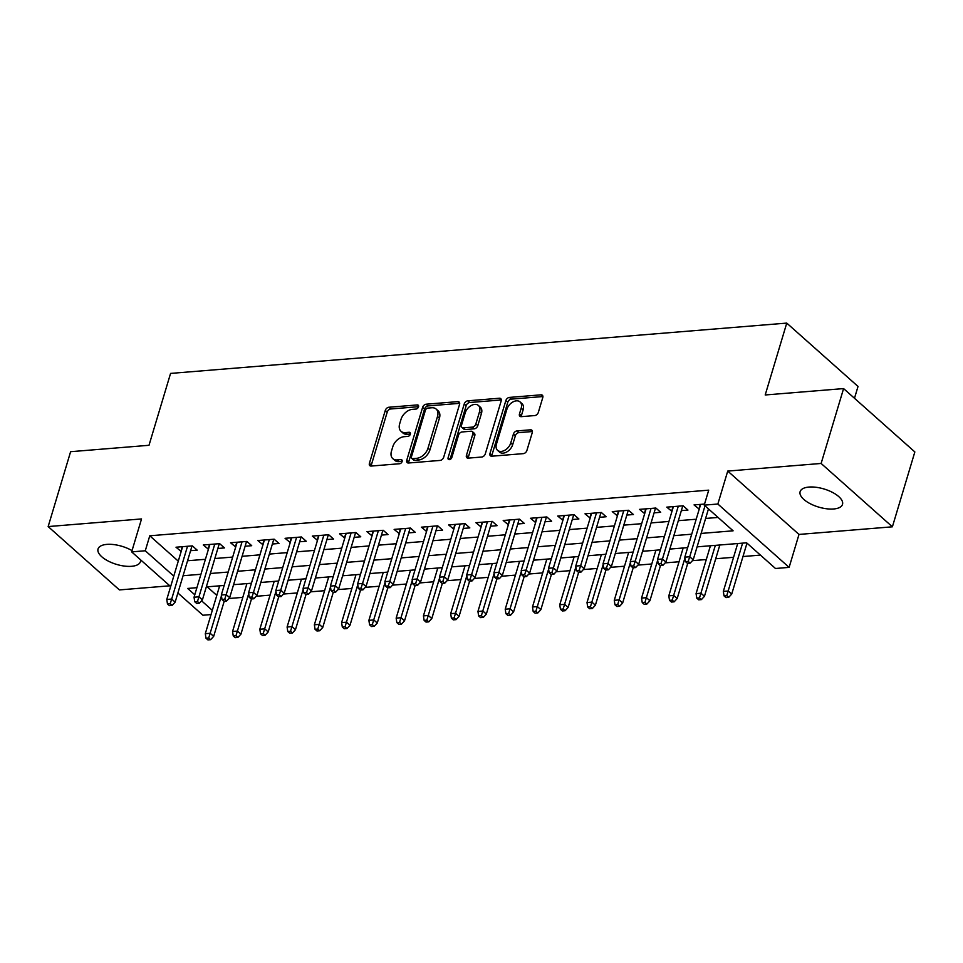 <?xml version="1.0" encoding="UTF-8"?>
<svg xmlns="http://www.w3.org/2000/svg" width="963" height="963" viewBox="0 0 963 963"><rect width="100%" height="100%" fill="white"/><g stroke="black" fill="none" stroke-linecap="round" stroke-linejoin="round"><path stroke-width="1.44" d="M418.532 406.843A2.371 1.589 -48.4 0 0 418.243 405.218A2.371 1.589 -48.4 0 0 417.28 404.929L388.847 407.253A3.395 2.263 -48.4 0 0 385.284 410.419L369.407 463.335A3.395 2.263 -48.4 0 0 369.828 465.647A3.395 2.263 -48.4 0 0 371.2 466.056L399.633 463.733A2.371 1.589 -48.4 0 0 402.125 461.518A2.371 1.589 -48.4 0 0 401.836 459.893A2.371 1.589 -48.4 0 0 400.873 459.616L397.189 459.917A10.858 7.235 -48.4 0 1 392.796 458.617A10.858 7.235 -48.4 0 1 391.447 451.202L392.772 446.796A10.858 7.235 -48.4 0 1 404.159 436.684L407.843 436.395A2.371 1.589 -48.4 0 0 410.334 434.181A2.371 1.589 -48.4 0 0 410.033 432.556A2.371 1.589 -48.4 0 0 409.07 432.279L405.399 432.58A10.858 7.235 -48.4 0 1 401.005 431.28A10.858 7.235 -48.4 0 1 399.657 423.864L400.981 419.459A10.858 7.235 -48.4 0 1 412.369 409.347L416.04 409.046A2.371 1.589 -48.4 0 0 418.532 406.843M808.98 487.061A22.125 9.437 -163.3 0 0 800.121 491.672A22.125 9.437 -163.3 0 0 810.292 503.745A22.125 9.437 -163.3 0 0 833.633 508.982A22.125 9.437 -163.3 0 0 842.505 504.383A22.125 9.437 -163.3 0 0 832.321 492.31A22.125 9.437 -163.3 0 0 808.98 487.061M132.027 550.619A22.125 9.437 -163.3 0 0 106.905 544.384A22.125 9.437 -163.3 0 0 98.033 548.994A22.125 9.437 -163.3 0 0 108.217 561.056A22.125 9.437 -163.3 0 0 131.558 566.304A22.125 9.437 -163.3 0 0 140.417 561.706A22.125 9.437 -163.3 0 0 140.538 559.78M534.766 415.559A3.395 2.263 -48.4 0 0 538.329 412.405L542.783 397.55A3.395 2.263 -48.4 0 0 542.362 395.239A3.395 2.263 -48.4 0 0 540.989 394.83L509.403 397.418A3.395 2.263 -48.4 0 0 505.852 400.572L489.974 453.489A3.395 2.263 -48.4 0 0 490.396 455.8A3.395 2.263 -48.4 0 0 491.768 456.209L523.354 453.633A3.395 2.263 -48.4 0 0 526.905 450.467L532.286 432.543A3.395 2.263 -48.4 0 0 531.865 430.22A3.395 2.263 -48.4 0 0 530.493 429.811L516.975 430.918A3.395 2.263 -48.4 0 0 513.423 434.084L510.751 442.968A9.076 6.055 -48.4 0 1 504.817 450.263A9.076 6.055 -48.4 0 1 497.558 450.335A9.076 6.055 -48.4 0 1 496.439 444.136L506.887 409.299A9.076 6.055 -48.4 0 1 512.822 402.016A9.076 6.055 -48.4 0 1 520.08 401.932A9.076 6.055 -48.4 0 1 521.2 408.131L519.466 413.946A3.395 2.263 -48.4 0 0 519.888 416.257A3.395 2.263 -48.4 0 0 521.26 416.666L534.766 415.559M843.588 388.583L914.85 451.936L892.388 526.809L821.126 463.456L843.588 388.583L765.2 394.974L786.759 323.099L170.571 373.415L149 445.291L70.612 451.695L48.15 526.568L141.537 518.937L131.654 551.883L145.281 550.764L149.771 535.789L708.72 490.155L704.218 505.13L717.856 504.022L789.118 567.376L775.492 568.495L746.602 542.807L697.092 546.852M821.126 463.456L727.739 471.076L717.856 504.022M459.556 404.352A3.395 2.263 -48.4 0 0 459.134 402.028A3.395 2.263 -48.4 0 0 457.762 401.631L426.176 404.207A3.395 2.263 -48.4 0 0 422.613 407.361L406.747 460.278A3.395 2.263 -48.4 0 0 407.168 462.601A3.395 2.263 -48.4 0 0 408.541 462.998L440.115 460.422A3.395 2.263 -48.4 0 0 443.678 457.269L459.556 404.352M467.789 400.813L499.376 398.237A3.395 2.263 -48.4 0 1 500.748 398.634A3.395 2.263 -48.4 0 1 501.169 400.957L485.292 453.874A3.395 2.263 -48.4 0 1 481.729 457.028L468.223 458.135A3.395 2.263 -48.4 0 1 466.85 457.726A3.395 2.263 -48.4 0 1 466.429 455.403L472.857 433.952A3.395 2.263 -48.4 0 0 472.436 431.629A3.395 2.263 -48.4 0 0 471.063 431.231L462.108 431.954A3.395 2.263 -48.4 0 0 458.544 435.12L451.84 457.461A2.371 1.589 -48.4 0 1 450.287 459.363A2.371 1.589 -48.4 0 1 448.385 459.387A2.371 1.589 -48.4 0 1 448.096 457.762L464.238 403.966A3.395 2.263 -48.4 0 1 467.789 400.813L469.715 402.522L501.302 399.946L499.376 398.237M48.15 526.568L119.412 589.922L169.801 585.805M190.578 550.692L197.186 550.15L192.371 545.877L176.012 547.213L181.176 551.462M217.843 548.465L224.451 547.923L219.636 543.65L203.277 544.986L208.441 549.235M245.108 546.238L251.716 545.696L246.901 541.423L230.542 542.759L235.706 547.008M272.373 544.011L278.981 543.469L274.166 539.196L257.807 540.532L262.971 544.781M299.637 541.784L306.246 541.242L301.431 536.969L285.072 538.305L290.236 542.554M326.914 539.557L333.511 539.027L328.696 534.742L312.337 536.078L317.501 540.327M354.179 537.33L360.776 536.8L355.961 532.515L339.602 533.851L344.766 538.1M381.444 535.103L388.041 534.573L383.226 530.288L366.867 531.624L372.031 535.873M408.709 532.888L415.306 532.346L410.491 528.061L394.132 529.397L399.296 533.646M435.974 530.661L442.571 530.119L437.756 525.834L421.397 527.17L426.561 531.42M463.239 528.434L469.836 527.893L465.021 523.607L448.662 524.943L453.826 529.205M490.504 526.207L497.101 525.666L492.286 521.38L475.927 522.716L481.091 526.978M517.769 523.98L524.366 523.439L519.551 519.153L503.192 520.489L508.356 524.751M545.034 521.753L551.63 521.212L546.815 516.938L530.457 518.263L535.621 522.524M572.299 519.526L578.895 518.985L574.08 514.711L557.721 516.048L562.886 520.297M599.564 517.3L606.16 516.758L601.345 512.485L584.986 513.821L590.15 518.07M626.829 515.073L633.425 514.531L628.61 510.258L612.251 511.594L617.415 515.843M654.094 512.846L660.69 512.304L655.875 508.031L639.516 509.367L644.68 513.616M681.359 510.619L687.955 510.077L683.14 505.804L666.781 507.14L671.945 511.389M149.771 535.789L178.275 561.128M187.568 560.755L205.42 559.298M214.833 558.528L232.685 557.071M242.098 556.301L259.95 554.844M269.363 554.074L287.215 552.618M296.628 551.847L314.48 550.391M323.893 549.62L341.745 548.164M351.158 547.393L369.01 545.937M378.423 545.166L396.275 543.71M405.688 542.939L423.539 541.483M432.953 540.712L450.804 539.256M460.218 538.498L478.069 537.029M487.483 536.271L505.334 534.802M514.748 534.044L532.599 532.587M542.013 531.817L559.864 530.36M569.277 529.59L587.129 528.133M596.542 527.363L614.394 525.906M623.807 525.136L641.671 523.679M651.072 522.909L668.936 521.452M678.337 520.682L696.201 519.226M705.602 518.455L718.061 517.444M704.543 504.058L694.046 504.913L699.21 509.162M228.917 598.505L242.784 597.373M256.182 596.278L270.061 595.146M283.447 594.051L297.326 592.919M310.712 591.824L324.591 590.692M337.977 589.597L351.856 588.465M365.242 587.37L379.121 586.238M392.519 585.155L406.386 584.011M419.784 582.928L433.651 581.796M447.049 580.701L460.916 579.57M474.314 578.474L488.181 577.343M501.579 576.247L515.446 575.116M528.843 574.02L542.711 572.889M556.108 571.793L569.976 570.662M583.373 569.566L597.241 568.435M610.638 567.339L624.505 566.208M637.903 565.112L651.77 563.981M665.168 562.886L679.035 561.754M692.433 560.659L706.3 559.527M715.714 558.757L733.565 557.3M742.979 556.53L760.433 555.109M207.201 586.84L216.795 595.375M854.482 398.273L858.021 386.452L786.759 323.099M727.739 471.076L799.001 534.429L892.388 526.809M799.001 534.429L789.118 567.376M211.029 614.575L202.916 615.237L177.89 592.991M701.112 533.43L733.108 530.818L704.218 505.13M183.066 575.73L200.93 574.273M210.331 573.503L228.195 572.046M237.596 571.276L255.46 569.819M264.861 569.049L282.725 567.592M292.138 566.822L309.99 565.365M319.403 564.595L337.255 563.138M346.668 562.368L364.52 560.911M373.933 560.141L391.785 558.684M401.198 557.914L419.049 556.458M428.463 555.687L446.314 554.231M455.728 553.472L473.579 552.004M482.993 551.245L500.844 549.777M510.258 549.018L528.109 547.562M537.523 546.791L555.374 545.335M564.787 544.564L582.639 543.108M592.052 542.338L609.904 540.881M619.317 540.111L637.169 538.654M646.582 537.884L664.434 536.427M673.847 535.657L691.699 534.2M145.281 550.764L173.773 576.103M170.644 586.551L131.654 551.883M196.897 587.683L187.653 588.441L194.779 594.773M201.58 600.816L212.305 610.349M687.678 547.61L669.827 549.079M660.413 549.837L642.562 551.293M633.148 552.064L615.297 553.52M605.883 554.291L588.032 555.747M578.619 556.518L560.767 557.974M551.354 558.745L533.49 560.201M524.089 560.972L506.225 562.428M496.824 563.199L478.96 564.655M469.559 565.425L451.695 566.882M442.294 567.652L424.43 569.109M415.029 569.879L397.165 571.336M387.764 572.106L369.9 573.563M360.499 574.333L342.635 575.79M333.234 576.56L315.37 578.017M305.969 578.775L288.106 580.244M278.692 581.002L260.841 582.471M251.427 583.229L233.576 584.685M224.162 585.456L206.311 586.912M180.827 551.486L182.26 546.695M208.092 549.259L209.525 544.468M235.357 547.032L236.79 542.241M262.622 544.805L264.055 540.014M289.887 542.578L291.32 537.787M317.152 540.363L318.584 535.56M344.417 538.136L345.849 533.346M371.682 535.909L373.114 531.119M398.947 533.683L400.379 528.892M426.212 531.456L427.644 526.665M453.477 529.229L454.909 524.438M480.742 527.002L482.186 522.211M508.007 524.775L509.451 519.984M535.272 522.548L536.716 517.757M562.536 520.321L563.981 515.53M589.801 518.094L591.246 513.303M617.066 515.867L618.511 511.076M644.331 513.64L645.776 508.849M671.596 511.413L673.041 506.622M698.861 509.186L700.306 504.395M401.005 431.28L402.931 433.001A10.858 7.235 -48.4 0 0 407.325 434.289L405.399 432.58M410.37 434.036L407.325 434.289M392.796 458.617L394.722 460.338A10.858 7.235 -48.4 0 0 399.115 461.626L397.189 459.917M402.173 461.373L399.115 461.626M418.568 406.699L390.773 408.974A3.395 2.263 -48.4 0 0 387.21 412.128L371.333 465.045A3.395 2.263 -48.4 0 0 371.2 466.056M457.762 401.631L459.688 403.341L428.102 405.917A3.395 2.263 -48.4 0 0 424.539 409.082L408.673 461.999A3.395 2.263 -48.4 0 0 408.529 462.998M427.885 408.083A2.371 1.589 -48.4 0 0 425.393 410.298L411.454 456.739A2.371 1.589 -48.4 0 0 411.755 458.364A2.371 1.589 -48.4 0 0 412.718 458.641L416.594 458.328A10.858 7.235 -48.4 0 0 427.981 448.228L437.503 416.473A10.858 7.235 -48.4 0 0 436.155 409.058A10.858 7.235 -48.4 0 0 431.761 407.77L427.885 408.083M411.755 458.364L413.681 460.073A2.371 1.589 -48.4 0 0 414.644 460.362L412.718 458.641M436.155 409.058L438.081 410.768A10.858 7.235 -48.4 0 1 439.429 418.183L429.907 449.938A10.858 7.235 -48.4 0 1 418.52 460.037L414.644 460.362M472.436 431.629L474.362 433.338A3.395 2.263 -48.4 0 1 474.783 435.661L468.355 457.124A3.395 2.263 -48.4 0 0 468.211 458.135M448.096 457.762L450.022 459.483A2.371 1.589 -48.4 0 0 450.01 459.495L466.164 405.676L464.238 403.966M479.538 411.683A9.076 6.055 -48.4 0 0 478.418 405.483A9.076 6.055 -48.4 0 0 471.16 405.567A9.076 6.055 -48.4 0 0 465.225 412.85L461.542 425.128A3.395 2.263 -48.4 0 0 461.963 427.44A3.395 2.263 -48.4 0 0 463.335 427.849L472.303 427.115A3.395 2.263 -48.4 0 0 475.866 423.949L479.538 411.683L481.464 413.392A9.076 6.055 -48.4 0 0 480.344 407.193L478.418 405.483M461.963 427.44L463.889 429.149A3.395 2.263 -48.4 0 0 465.261 429.558L463.335 427.849M481.464 413.392L477.792 425.67A3.395 2.263 -48.4 0 1 474.229 428.824L465.261 429.558M469.715 402.522A3.395 2.263 -48.4 0 0 466.164 405.676M520.08 401.932L522.006 403.653A9.076 6.055 -48.4 0 1 523.126 409.853L521.392 415.655A3.395 2.263 -48.4 0 0 521.248 416.666M497.558 450.335L499.484 452.056A9.076 6.055 -48.4 0 0 506.743 451.972A9.076 6.055 -48.4 0 0 512.677 444.689L510.751 442.968M530.493 429.811L532.419 431.532A3.395 2.263 -48.4 0 0 532.419 431.532L518.901 432.628A3.395 2.263 -48.4 0 0 515.349 435.794L512.677 444.689M542.927 396.551A3.395 2.263 -48.4 0 0 542.915 396.551L511.329 399.127A3.395 2.263 -48.4 0 0 507.778 402.281L491.9 455.198A3.395 2.263 -48.4 0 0 491.756 456.209M205.986 638.18L207.912 639.901L210.644 639.673L208.718 637.963L205.986 638.18L205.3 633.702L210.199 633.293L213.666 636.374L224.235 601.177M208.718 637.963L221.442 595.856M205.3 633.702L219.66 585.829M213.666 636.374L210.644 639.673M170.198 603.717L167.466 603.945L169.392 605.655L172.124 605.426L170.198 603.717L171.679 599.046L166.78 599.455L182.609 546.671M187.52 546.262L171.679 599.046L175.146 602.128L192.022 545.901M172.124 605.426L175.146 602.128M166.78 599.455L167.466 603.945M233.251 635.965L235.177 637.675L237.909 637.446L235.983 635.736L233.251 635.965L232.565 631.475L237.464 631.066L240.931 634.148L251.499 598.95M235.983 635.736L248.707 593.629M232.565 631.475L246.925 583.602M240.931 634.148L237.909 637.446M260.516 633.738L262.442 635.448L265.174 635.219L263.248 633.51L260.516 633.738L259.829 629.248L264.729 628.839L268.196 631.921L278.764 596.723M263.248 633.51L275.972 591.402M259.829 629.248L274.19 581.375M268.196 631.921L265.174 635.219M287.781 631.511L289.707 633.221L292.439 632.992L290.513 631.283L287.781 631.511L287.094 627.021L291.994 626.612L295.46 629.694L306.029 594.496M290.513 631.283L303.237 589.175M287.094 627.021L301.455 579.148M295.46 629.694L292.439 632.992M315.045 629.284L316.971 630.994L319.704 630.765L317.778 629.056L315.045 629.284L314.359 624.794L319.271 624.397L322.737 627.479L333.294 592.269M317.778 629.056L330.502 586.949M314.359 624.794L328.72 576.921M322.737 627.479L319.704 630.765M197.463 601.49L194.731 601.719L196.657 603.428L199.389 603.199L197.463 601.49L198.944 596.819L194.044 597.229L209.874 544.444M214.785 544.047L198.944 596.819L202.411 599.901L219.287 543.674M199.389 603.199L202.411 599.901M194.044 597.229L194.731 601.719M224.728 599.263L221.996 599.492L223.922 601.201L226.654 600.972L224.728 599.263L226.209 594.592L221.309 595.002L237.139 542.217M242.05 541.82L226.209 594.592L229.676 597.686L246.552 541.447M226.654 600.972L229.676 597.686M221.309 595.002L221.996 599.492M251.993 597.036L249.261 597.265L251.187 598.974L253.919 598.757L251.993 597.036L253.474 592.377L248.574 592.775L264.404 539.99M269.315 539.593L253.474 592.377L256.94 595.459L273.817 539.22M253.919 598.757L256.94 595.459M248.574 592.775L249.261 597.265M279.258 594.809L276.525 595.038L278.451 596.747L281.184 596.53L279.258 594.809L280.739 590.15L275.839 590.548L291.669 537.763M296.58 537.366L280.739 590.15L284.205 593.232L301.082 536.993M281.184 596.53L284.205 593.232M275.839 590.548L276.525 595.038M342.31 627.057L344.236 628.767L346.969 628.55L345.043 626.829L342.31 627.057L341.624 622.567L346.536 622.17L350.002 625.252L360.559 590.042M345.043 626.829L357.767 584.722M341.624 622.567L355.985 574.694M350.002 625.252L346.969 628.55M306.523 592.582L303.79 592.811L305.716 594.52L308.449 594.303L306.523 592.582L308.004 587.924L303.104 588.321L318.934 535.536M323.845 535.139L308.004 587.924L311.47 591.005L328.347 534.766M308.449 594.303L311.47 591.005M303.104 588.321L303.79 592.811M369.575 624.831L371.501 626.54L374.234 626.323L372.308 624.602L369.575 624.831L368.889 620.341L373.8 619.943L377.267 623.025L387.824 587.815M372.308 624.602L385.031 582.495M368.889 620.341L383.25 572.467M377.267 623.025L374.234 626.323M333.788 590.355L331.055 590.584L332.981 592.293L335.714 592.076L333.788 590.355L335.268 585.697L330.369 586.094L346.199 533.309M351.11 532.912L335.268 585.697L338.735 588.778L355.612 532.539M335.714 592.076L338.735 588.778M330.369 586.094L331.055 590.584M396.84 622.604L398.766 624.313L401.499 624.096L399.573 622.375L396.84 622.604L396.154 618.114L401.065 617.716L404.532 620.798L415.089 585.588M399.573 622.375L412.296 580.268M396.154 618.114L410.515 570.24M404.532 620.798L401.499 624.096M361.053 588.14L358.32 588.357L360.246 590.066L362.979 589.85L361.053 588.14L362.545 583.47L357.634 583.867L373.463 531.082M378.375 530.685L362.545 583.47L366.012 586.551L382.877 530.312M362.979 589.85L366.012 586.551M357.634 583.867L358.32 588.357M424.117 620.377L426.043 622.086L428.764 621.869L426.838 620.16L424.117 620.377L423.419 615.887L428.33 615.489L431.797 618.571L442.354 583.361M426.838 620.16L439.561 578.041M423.419 615.887L437.78 568.014M431.797 618.571L428.764 621.869M388.318 585.913L385.585 586.13L387.511 587.839L390.244 587.623L388.318 585.913L389.81 581.243L384.899 581.64L400.728 528.856M405.64 528.458L389.81 581.243L393.277 584.324L410.142 528.097M390.244 587.623L393.277 584.324M384.899 581.64L385.585 586.13M451.382 618.15L453.308 619.859L456.029 619.642L454.103 617.933L451.382 618.15L450.684 613.66L455.595 613.262L459.062 616.344L469.619 581.134M454.103 617.933L466.826 575.814M450.684 613.66L465.045 565.787M459.062 616.344L456.029 619.642M415.583 583.686L412.85 583.903L414.776 585.612L417.509 585.396L415.583 583.686L417.075 579.016L412.164 579.413L427.993 526.629M432.905 526.231L417.075 579.016L420.542 582.097L437.407 525.87M417.509 585.396L420.542 582.097M412.164 579.413L412.85 583.903M478.647 615.923L480.573 617.632L483.294 617.415L481.368 615.706L478.647 615.923L477.949 611.433L482.86 611.036L486.327 614.117L496.884 578.919M481.368 615.706L494.091 573.587M477.949 611.433L492.31 563.572M486.327 614.117L483.294 617.415M442.848 581.459L440.115 581.676L442.041 583.385L444.774 583.169L442.848 581.459L444.34 576.789L439.429 577.186L455.258 524.402M460.17 524.004L444.34 576.789L447.807 579.87L464.672 523.643M444.774 583.169L447.807 579.87M439.429 577.186L440.115 581.676M505.912 613.696L507.838 615.405L510.559 615.188L508.633 613.479L505.912 613.696L505.214 609.206L510.125 608.809L513.592 611.89L524.149 576.693M508.633 613.479L521.356 571.36M505.214 609.206L519.575 561.345M513.592 611.89L510.559 615.188M470.113 579.232L467.392 579.449L469.318 581.171L472.039 580.942L470.113 579.232L471.605 574.562L466.694 574.959L482.523 522.187M487.434 521.777L471.605 574.562L475.072 577.644L491.937 521.416M472.039 580.942L475.072 577.644M466.694 574.959L467.392 579.449M533.177 611.469L535.103 613.19L537.823 612.962L535.897 611.252L533.177 611.469L532.479 606.979L537.39 606.582L540.857 609.663L551.414 574.466M535.897 611.252L548.621 569.133M532.479 606.979L546.84 559.118M540.857 609.663L537.823 612.962M497.377 577.006L494.657 577.222L496.583 578.944L499.303 578.715L497.377 577.006L498.87 572.335L493.959 572.732L509.8 519.96M514.699 519.551L498.87 572.335L502.337 575.417L519.201 519.189M499.303 578.715L502.337 575.417M493.959 572.732L494.657 577.222M560.442 609.242L562.368 610.963L565.088 610.735L563.162 609.025L560.442 609.242L559.744 604.752L564.655 604.355L568.122 607.436L578.679 572.239M563.162 609.025L575.886 566.918M559.744 604.752L574.104 556.891M568.122 607.436L565.088 610.735M524.642 574.779L521.922 574.995L523.848 576.717L526.568 576.488L524.642 574.779L526.135 570.108L521.224 570.517L537.065 517.733M541.964 517.324L526.135 570.108L529.602 573.19L546.466 516.962M526.568 576.488L529.602 573.19M521.224 570.517L521.922 574.995M587.707 607.015L589.633 608.736L592.353 608.508L590.427 606.798L587.707 607.015L587.009 602.537L591.92 602.128L595.387 605.209L605.944 570.012M590.427 606.798L603.151 564.691M587.009 602.537L601.369 554.664M595.387 605.209L592.353 608.508M551.907 572.552L549.187 572.78L551.113 574.49L553.833 574.261L551.907 572.552L553.4 567.881L548.489 568.29L564.33 515.506M569.229 515.097L553.4 567.881L556.867 570.963L573.731 514.736M553.833 574.261L556.867 570.963M548.489 568.29L549.187 572.78M614.972 604.8L616.898 606.509L619.618 606.281L617.692 604.571L614.972 604.8L614.274 600.31L619.185 599.901L622.652 602.982L633.209 567.785M617.692 604.571L630.416 562.464M614.274 600.31L628.634 552.437M622.652 602.982L619.618 606.281M579.172 570.325L576.452 570.553L578.378 572.263L581.098 572.034L579.172 570.325L580.665 565.654L575.754 566.063L591.595 513.279M596.494 512.882L580.665 565.654L584.132 568.736L600.996 512.509M581.098 572.034L584.132 568.736M575.754 566.063L576.452 570.553M642.237 602.573L644.163 604.283L646.883 604.054L644.957 602.344L642.237 602.573L641.539 598.083L646.45 597.674L649.917 600.756L660.474 565.558M644.957 602.344L657.681 560.237M641.539 598.083L655.899 550.21M649.917 600.756L646.883 604.054M606.437 568.098L603.717 568.326L605.643 570.036L608.363 569.807L606.437 568.098L607.93 563.427L603.019 563.837L618.86 511.052M623.759 510.655L607.93 563.427L611.397 566.509L628.261 510.282M608.363 569.807L611.397 566.509M603.019 563.837L603.717 568.326M669.502 600.346L671.428 602.056L674.148 601.827L672.222 600.118L669.502 600.346L668.804 595.856L673.715 595.447L677.182 598.529L687.738 563.331M672.222 600.118L684.946 558.01M668.804 595.856L683.164 547.983M677.182 598.529L674.148 601.827M633.702 565.871L630.982 566.1L632.908 567.809L635.628 567.58L633.702 565.871L635.195 561.212L630.284 561.61L646.125 508.825M651.024 508.428L635.195 561.212L638.662 564.294L655.526 508.055M635.628 567.58L638.662 564.294M630.284 561.61L630.982 566.1M696.767 598.119L698.693 599.829L701.413 599.6L699.487 597.891L696.767 598.119L696.068 593.629L700.98 593.22L704.447 596.314L719.843 544.986M699.487 597.891L715.34 545.359M696.068 593.629L710.429 545.756M704.447 596.314L701.413 599.6M660.967 563.644L658.247 563.873L660.173 565.582L662.893 565.365L660.967 563.644L662.46 558.985L657.548 559.383L673.39 506.598M678.289 506.201L662.46 558.985L665.927 562.067L682.791 505.828M662.893 565.365L665.927 562.067M657.548 559.383L658.247 563.873M724.032 595.892L725.958 597.602L728.678 597.385L726.752 595.664L724.032 595.892L723.333 591.402L728.245 591.005L731.711 594.087L746.987 543.156M726.752 595.664L742.605 543.132M723.333 591.402L737.694 543.529M731.711 594.087L728.678 597.385M688.232 561.417L685.512 561.646L687.438 563.355L690.158 563.138L688.232 561.417L689.725 556.758L684.813 557.156L700.655 504.371M705 505.828L689.725 556.758L693.191 559.84L708.467 508.909M690.158 563.138L693.191 559.84M684.813 557.156L685.512 561.646M418.628 406.133L417.28 404.929M402.233 460.82L400.873 459.616M410.431 433.482L409.07 432.279M371.333 465.045L369.407 463.335M387.21 412.128L385.284 410.419M390.773 408.974L388.847 407.253M408.673 461.999L406.747 460.278M424.539 409.082L422.613 407.361M428.102 405.917L426.176 404.207M418.52 460.037L416.594 458.328M429.907 449.938L427.981 448.228M439.429 418.183L437.503 416.473M468.355 457.124L466.429 455.403M474.783 435.661L472.857 433.952M474.229 428.824L472.303 427.115M477.792 425.67L475.866 423.949M521.392 415.655L519.466 413.946M523.126 409.853L521.2 408.131M515.349 435.794L513.423 434.084M518.901 432.628L516.975 430.918M491.9 455.198L489.974 453.489M507.778 402.281L505.852 400.572M511.329 399.127L509.403 397.418M542.915 396.551L540.989 394.83"/></g></svg>
